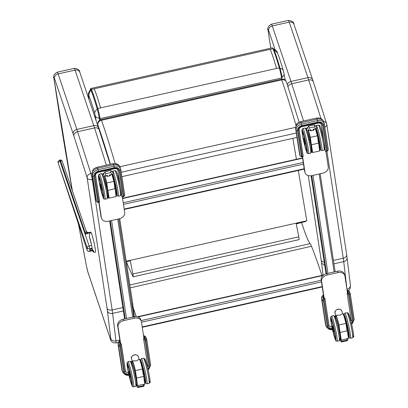 <?xml version="1.0" encoding="UTF-8"?>
<svg xmlns="http://www.w3.org/2000/svg" width="408" height="408" viewBox="0 0 408 408"><rect width="100%" height="100%" fill="white"/><g stroke="black" fill="none" stroke-linecap="round" stroke-linejoin="round"><path stroke-width="0.61" d="M86.114 231.948L85.66 234.131L88.485 233.274L88.347 232.958A10.348 0.862 78.5 0 0 88.322 232.917A2.178 1.877 52.9 0 1 86.144 231.841L86.114 231.948A2.178 1.805 -125.9 0 0 88.189 233.004L88.327 232.871A2.178 1.948 55.6 0 1 86.175 231.729L86.144 231.841M87.118 250.068A2.178 0.561 -18.4 0 1 87.082 250.012A2.178 0.561 -18.4 0 1 87.072 249.951L58.013 162.43L60.603 161.012L85.66 234.131L88.347 232.958A0.546 0.53 149 0 1 88.378 232.948A10.348 0.847 -101.4 0 0 88.327 232.871L88.72 232.596A2.178 2.167 -104.9 0 1 86.216 231.27M86.175 231.729L86.154 231.096L87.368 232.463L88.725 232.591L88.327 232.871M58.013 162.43L58.018 161.573L59.624 160.186L60.144 160.028L60.603 161.012A1.632 0.556 -18.9 0 1 62.159 161.063L62.159 161.063A1.632 0.556 -18.9 0 1 62.174 161.124L86.154 231.096M92.412 249.686A1.831 0.546 -18.6 0 1 92.126 249.844A1.831 0.546 -18.6 0 1 89.826 250.364L89.837 249.706A1.831 0.546 -18.6 0 1 92.137 248.839L93.86 251.568L92.126 249.844L92.152 250.589L89.816 251.292L89.852 248.778A2.178 2.066 -179.2 0 1 87.113 247.437A2.178 0.739 -18.9 0 1 89.168 246.034L59.624 160.186M92.188 248.069L91.621 245.295L89.168 246.034L89.852 248.778L92.188 248.069L92.137 248.839M89.826 250.364L89.837 249.706M58.028 162.486L87.082 250.012A2.178 2.178 0 0 0 89.78 251.41L92.183 250.685L93.646 252.124L95.426 252.292A10.353 0.821 -103 0 0 95.426 252.292A10.353 0.821 -103 0 0 95.559 251.751A10.353 0.821 -103 0 0 93.524 240.46A10.353 0.821 -103 0 0 90.765 232.121L88.725 232.591M95.401 252.297A10.353 0.821 -103 0 0 94.136 243.183A10.353 0.821 -103 0 0 90.989 232.351L90.025 232.922L89.27 236.339L91.621 245.295M347.534 293.143L344.918 276.017A6.538 4.84 162.5 0 0 344.796 275.476L344.352 274.079A6.538 4.84 162.5 0 0 337.385 271.233L326.783 273.61A6.538 4.84 162.5 0 0 321.157 279.842L323.993 298.416M302.359 156.687L304.516 170.819A6.538 4.84 162.5 0 0 304.638 171.36L305.082 172.757A6.538 4.84 162.5 0 0 312.049 175.603L322.651 173.227A6.538 4.84 162.5 0 0 328.277 166.994L325.9 151.414M98.812 202.286L100.97 216.419A6.538 4.84 162.5 0 0 101.097 216.954L101.536 218.351A6.538 4.84 162.5 0 0 108.508 221.197L119.105 218.826A6.538 4.84 162.5 0 0 124.731 212.588L122.354 197.013M120.447 344.015L117.611 325.436A6.538 4.84 -17.5 0 1 123.236 319.204L133.839 316.827A6.538 4.84 -17.5 0 1 140.811 319.673L141.25 321.07A6.538 4.84 -17.5 0 1 141.372 321.611L143.988 338.742M99.032 202.235L101.408 217.816A6.538 4.84 162.5 0 0 101.536 218.351M120.666 343.964L118.05 326.834A6.538 4.84 -17.5 0 1 123.68 320.601L134.278 318.225A6.538 4.84 -17.5 0 1 141.25 321.07M302.578 156.641L304.955 172.217A6.538 4.84 162.5 0 0 305.082 172.757M344.796 275.476A6.538 4.84 162.5 0 0 337.824 272.631L327.221 275.007A6.538 4.84 162.5 0 0 321.596 281.24L324.212 298.37M72.41 190.97A519.736 39.755 77.4 0 1 54.009 78.708A5.447 0.418 77.4 0 1 54.453 78.341L73.165 133.855A39.224 2.999 77.4 0 1 73.838 135.915L87.123 177.694L107.029 308.122A4.361 2.912 -8.7 0 0 112.149 309.968L92.244 179.54A4.361 0.332 -102.6 0 0 90.857 173.492A4.361 3.274 162.4 0 0 87.123 177.694A4.361 2.912 -8.7 0 0 92.244 179.54L92.881 179.393M119.835 340.007L115.954 340.879C113.322 341.256 111.593 340.461 110.762 338.492A5.447 0.418 77.4 0 1 110.333 338.798L110.456 339.272C111.109 341.787 112.939 343.006 115.948 342.929A9.807 0.75 -102.6 0 0 115.954 340.879L112.623 313.38C109.992 313.757 108.258 312.962 107.426 310.993L110.762 338.492M54.009 78.708L53.927 78.346C52.963 76.031 54.08 73.976 57.273 72.175L74.236 68.376A9.807 0.75 77.4 0 1 75.077 70.11A4.361 3.514 -18.6 0 1 79.784 72.201L98.496 127.709A4.361 3.514 -18.6 0 0 93.789 125.623A43.585 3.335 77.4 0 1 94.539 127.913A4.361 3.274 -17.6 0 1 99.195 129.846L98.496 127.709M132.355 307.861L132.957 305.72L132.544 302.716A4.361 2.912 -8.7 0 1 131.866 304.664M323.661 121.609A4.361 3.274 -17.6 0 1 326.624 123.655A4.361 3.274 -17.6 0 1 326.711 124.022A4.361 2.912 171.3 0 1 326.777 124.318L326.777 124.318A4.361 2.912 171.3 0 1 324.85 127.219M346.621 254.454A4.361 2.912 171.3 0 1 346.688 254.745L326.777 124.318A4.361 4.361 0 0 0 326.624 123.655L313.344 81.875A4.361 3.274 162.4 0 0 308.683 79.942A43.585 3.335 -102.6 0 0 307.933 77.653L289.221 22.139A9.807 0.75 -102.6 0 0 288.38 20.405C292.082 20.818 293.933 22.093 293.933 24.23A4.361 3.514 161.4 0 0 289.221 22.139L272.258 25.939A4.361 3.514 161.4 0 0 268.597 30.37A5.447 0.418 -102.6 0 0 268.153 30.738L268.076 30.376C267.113 28.06 268.224 26.005 271.417 24.205A9.807 0.75 77.4 0 1 272.258 25.939L290.97 81.452A4.361 3.514 161.4 0 0 287.354 84.696M347.147 289.889A9.807 0.75 -102.6 0 0 347.065 289.109C349.585 288.334 350.676 286.906 350.35 284.82M346.922 289.139L343.73 261.61A27.239 2.086 -102.6 0 0 343.261 258.198A4.361 2.912 171.3 0 0 346.688 254.745L350.508 286.013L350.028 288.839L348.544 290.522M333.943 263.803L343.73 261.61C346.249 260.834 347.346 259.401 347.014 257.321M324.753 265.481L321.57 263.022A22.884 1.749 -102.6 0 0 321.178 260.151L308.264 175.547M296.259 223.956L302.088 222.37M306.148 220.927L305.393 221.631L296.208 223.686L298.758 236.824L132.865 273.982A4.361 0.332 77.4 0 1 133.181 276.803A4.361 0.332 77.4 0 1 133.039 276.629L128.846 267.954A4.361 0.332 -102.6 0 1 128.78 267.791L126.388 261.727M132.865 273.982L130.32 260.85L126.291 261.752M133.181 276.803L299.069 239.644A4.361 0.332 -102.6 0 0 298.758 236.824M91.015 90.459A12.138 0.928 -102.6 0 0 90.413 89.627C86.858 95.401 88.959 94.192 88.633 96.977A6.538 4.748 -8 0 0 88.633 96.982A6.538 4.748 -8 0 0 88.745 97.492A6.61 0.505 77.4 0 1 89 96.13A6.538 6.003 -22.9 0 1 91.015 90.459C92.749 94.62 94.834 100.888 97.262 109.267A6.538 4.07 163.9 0 0 94.722 113.373L95.293 115.882A6.538 3.728 -9.6 0 0 99.292 118.228A7.681 0.586 -102.6 0 0 97.262 109.267M99.629 120.227L99.292 118.228M273.875 49.547L277.409 52.862M282.091 77.275L283.999 75.026L284.085 73.96L285.126 80.116M292.873 138.348L296.407 159.273M298.299 170.473L306.796 220.784L126.21 261.232M286.559 82.503A4.361 3.601 160.9 0 0 286.436 82.028L286.436 82.028A4.361 3.601 160.9 0 0 281.709 79.886A250.242 19.14 77.4 0 1 296.009 125.348M121.89 176.649L296.978 137.425M115.148 163.531A250.242 19.14 -102.6 0 0 101.49 120.258A4.361 3.601 160.9 0 0 97.854 124.772A245.886 18.809 77.4 0 1 110.379 164.256M121.467 194.014L121.921 196.998L123.022 196.274L119.1 170.58A1.091 0.729 171.3 0 1 117.82 170.116L120.115 185.145M121.921 196.998L123.69 196.712L123.869 196.08A1.091 0.729 -8.7 0 0 124.726 195.218L124.726 195.218A1.091 0.729 -8.7 0 0 124.71 195.146L120.809 169.601M117.82 170.116A3.269 2.417 162.5 0 0 117.759 169.85L116.979 168.958L115.199 168.581L98.486 172.247C96.456 172.951 95.482 173.93 95.574 175.18A1.091 0.729 -8.7 0 0 95.559 175.103M119.1 170.58A4.361 3.228 162.5 0 0 114.368 168.32L98.466 171.885A4.361 3.228 162.5 0 0 94.717 176.042L98.639 201.736L99.659 201.986L95.579 175.251M96.135 200.277A1.744 1.29 -17.5 0 1 96.084 200.139L96.543 201.603L98.032 202.46L99.659 201.986M96.543 201.603L92.591 175.772A6.319 4.677 -17.5 0 1 98.027 169.743L113.929 166.184L113.47 164.715L97.568 168.274L98.369 171.243L114.271 167.683A5.228 3.871 -17.5 0 1 119.947 170.391L123.869 196.08L123.022 196.274M98.027 202.46L93.871 176.231A5.228 3.871 -17.5 0 1 98.369 171.243M120.1 341.751L119.564 341.868L120.095 343.546L119.794 346.137A1.091 0.729 171.3 0 1 118.514 345.678L122.436 371.367L118.514 345.678L119.881 343.597L119.554 342.547A1.744 1.29 162.5 0 0 118.055 344.209A4.361 2.912 171.3 0 1 117.983 343.918L121.905 369.607A4.361 2.912 -8.7 0 0 121.972 369.903A6.319 4.677 162.5 0 0 122.094 370.423L121.905 369.607M121.303 343.822L120.641 345.948L124.562 371.642A1.091 0.729 -8.7 0 0 125.419 370.775L121.303 343.822L120.243 344.061L120.095 343.546M143.641 336.478L143.947 336.406L144.294 338.671M125.424 370.821A3.269 2.417 162.5 0 0 125.465 370.974L125.419 370.775A1.091 0.729 -8.7 0 0 125.404 370.704L121.334 344.046M125.465 370.974A3.269 2.417 162.5 0 0 128.382 372.484M147.431 367.001A3.269 2.417 162.5 0 0 147.665 365.716L143.565 338.834L144.626 338.599L143.947 336.406M147.89 368.893A4.361 3.228 162.5 0 0 148.946 366.18L145.024 340.486L143.565 338.834M143.591 336.126A2.616 1.744 171.3 0 1 144.361 336.988L144.692 338.038L146.712 339.359A1.091 0.729 171.3 0 1 146.732 339.43L146.732 339.43A1.091 0.729 171.3 0 1 145.875 340.298L149.797 365.986A5.228 3.871 -17.5 0 1 148.068 369.658M144.478 338.084L145.875 340.298L145.024 340.486M109.599 175.879L109.507 174.92L109.971 174.833M106.789 175.547L107.411 175.389L106.789 175.547M104.785 171.88L102.979 175.624L103.122 176.251L103.872 176.343L104.657 176.006L105.83 173.619L104.785 171.88L110.599 170.478L110.996 170.61L110.69 172.528L112.261 174.303L113.031 174.292L113.363 173.278L110.996 170.61M115.066 188.659L116.102 196.574L109.104 198.145L107.901 190.414L115.066 188.659L113.97 181.32M116.26 196.33L113.965 181.31A12.561 0.959 -102.6 0 0 112.103 174.496L113.97 181.315L114.898 188.848M116.254 196.304L115.066 188.69M104.683 176.159A12.561 0.959 77.4 0 1 106.544 182.973L113.786 181.417A12.781 0.979 77.4 0 0 111.919 174.542M104.922 176.108A12.781 0.979 -102.6 0 1 106.789 182.983L108.834 197.967A12.561 0.959 77.4 0 1 108.089 196.406M106.784 175.69A12.781 0.979 77.4 0 1 107.029 176.47L110.247 175.746A12.74 0.974 77.4 0 0 110.002 174.971M107.064 176.46L107.064 176.46A12.74 0.974 -102.6 0 0 106.825 175.68L107.029 176.47M100.322 184.034L101.633 189.883M143.458 384.469L143.228 385.733L143.963 386.203L144.345 384.27M143.228 385.733L138.363 386.825L137.751 387.595L136.517 385.769M144.692 381.021L144.478 381.296M131.993 362.936A12.561 0.959 77.4 0 1 135.17 370.581L136.527 378.022L135.415 370.591L142.412 369.026L143.524 376.457L136.527 378.022L137.46 385.575L144.728 384.183L143.698 376.298M135.17 370.581L135.415 370.591A12.781 0.979 -102.6 0 0 132.253 360.851L131.993 362.926M139.48 359.463A12.561 0.959 -102.6 0 1 142.596 368.919L142.412 369.026A12.781 0.979 77.4 0 0 139.25 359.28L139.607 359.428C139.714 360.137 139.551 357.158 142.596 368.924M132.253 360.851L136.282 360.82L139.25 359.28M128.943 371.596L130.254 377.446M325.013 148.42L325.467 151.404L326.568 150.674L322.646 124.986A1.091 0.729 171.3 0 1 321.366 124.522L323.656 139.551M325.467 151.404L327.231 151.118L327.415 150.486A1.091 0.729 -8.7 0 0 328.272 149.624L328.272 149.624A1.091 0.729 -8.7 0 0 328.256 149.552L324.355 124.007M321.366 124.522A3.269 2.417 162.5 0 0 321.3 124.251L320.525 123.364L318.745 122.987L302.032 126.653C299.997 127.357 299.028 128.331 299.12 129.581A1.091 0.729 -8.7 0 0 299.1 129.509M322.646 124.986A4.361 3.228 162.5 0 0 317.914 122.726L302.012 126.291A4.361 3.228 162.5 0 0 298.263 130.448L302.185 156.136L303.205 156.391L299.125 129.657M299.681 154.678A1.744 1.29 -17.5 0 1 299.625 154.545L300.089 156.009L301.573 156.866L303.205 156.391M300.089 156.009L296.132 130.172A6.319 4.677 -17.5 0 1 301.573 124.149L317.475 120.584L317.011 119.121L301.109 122.681L301.915 125.649L317.817 122.084A5.228 3.871 -17.5 0 1 323.493 124.792L327.415 150.486L326.568 150.674M301.573 156.866L297.412 130.636A5.228 3.871 -17.5 0 1 301.915 125.649M323.646 296.157L323.111 296.274L323.641 297.952L323.34 300.543A1.091 0.729 171.3 0 1 322.06 300.079L325.982 325.773L322.06 300.079L323.427 297.998L323.095 296.953A1.744 1.29 162.5 0 0 321.596 298.615A4.361 2.912 171.3 0 1 321.53 298.319L325.451 324.013A4.361 2.912 -8.7 0 0 325.518 324.304A6.319 4.677 162.5 0 0 325.64 324.824L325.451 324.013M324.845 298.228L324.187 300.354L328.108 326.043A1.091 0.729 -8.7 0 0 328.965 325.181L324.87 298.335L323.784 298.462L323.641 297.952M347.188 290.884L347.494 290.812L347.84 293.077M328.97 325.227A3.269 2.417 162.5 0 0 329.011 325.375L328.965 325.181A1.091 0.729 -8.7 0 0 328.95 325.11L324.88 298.452M329.011 325.375A3.269 2.417 162.5 0 0 331.928 326.89M350.977 321.407A3.269 2.417 162.5 0 0 351.212 320.122L347.106 293.24L348.167 293.005L347.494 290.812M351.431 323.299A4.361 3.228 162.5 0 0 352.492 320.581L348.57 294.892L347.106 293.24M347.132 290.532A2.616 1.744 171.3 0 1 347.902 291.394L348.233 292.444L350.258 293.765A1.091 0.729 171.3 0 1 350.273 293.837L350.273 293.837A1.091 0.729 171.3 0 1 349.416 294.698L353.338 320.392A5.228 3.871 -17.5 0 1 351.609 324.064M348.024 292.49L349.416 294.698L348.57 294.892M313.145 130.285L313.053 129.321L313.517 129.239M310.335 129.948L310.957 129.79L310.335 129.948M308.326 126.286L306.52 130.03L306.668 130.657L307.418 130.749L308.203 130.407L309.376 128.02L308.499 126.148L314.14 124.884L314.543 125.011L314.236 126.934L315.807 128.704L316.577 128.693L316.904 127.684L314.543 125.011M318.607 143.065L319.642 150.98L312.645 152.546L311.442 144.82L318.607 143.065L317.511 135.726M319.801 150.71L317.511 135.711A12.561 0.959 -102.6 0 0 315.649 128.903L317.511 135.716L318.439 143.254M308.229 130.565A12.561 0.959 77.4 0 1 310.09 137.374L317.332 135.823A12.781 0.979 77.4 0 0 315.46 128.943M308.463 130.514A12.781 0.979 -102.6 0 1 310.335 137.389L312.38 152.373A12.561 0.959 77.4 0 1 311.635 150.812L312.452 152.495M310.33 130.096A12.781 0.979 77.4 0 1 310.575 130.876L313.793 130.152M303.868 138.44L305.174 144.289M347.004 338.875L346.769 340.139L347.509 340.609L347.891 338.676M346.769 340.139L341.909 341.226L341.292 342.001L340.063 340.17M348.233 335.427L348.019 335.702M335.539 317.342A12.561 0.959 77.4 0 1 338.716 324.982L340.073 332.428L338.961 324.998L345.959 323.432L347.07 330.863L340.073 332.428L341.277 340.155L348.427 338.319L346.142 323.335L348.432 338.344M338.716 324.982L338.961 324.998A12.781 0.979 -102.6 0 0 335.799 315.251L335.534 317.332M343.021 313.864A12.561 0.959 -102.6 0 1 346.137 323.325L345.959 323.432A12.781 0.979 77.4 0 0 342.791 313.686L343.148 313.829C343.261 314.537 343.092 311.564 346.142 323.33M335.799 315.251L339.823 315.226L342.791 313.686M332.489 326.002L333.8 331.852M130.274 287.859L311.472 246.254A43.585 2.882 -102.9 0 0 310.111 243.622L129.841 285.019M136.16 316.639A243.27 16.07 -102.9 0 0 133.212 307.836M133.176 307.51A243.821 16.106 77.1 0 1 136.226 316.639M301.675 222.727A106.993 7.069 -102.9 0 0 310.111 243.622M311.472 246.254A243.821 16.106 77.1 0 1 321.881 275.436M92.147 248.426A7.65 0.607 77 0 1 92.233 249.206M90.989 232.351L88.378 232.948L88.485 233.274L90.025 232.922M89.27 236.339A7.65 0.607 77 0 1 91.56 245.065M59.425 166.658L87.113 247.437L87.072 249.951A2.178 2.066 0.8 0 0 89.816 251.292L89.78 251.41M124.195 209.075L304.2 168.754M123.481 204.393L303.486 164.072M123.231 202.745L303.231 162.425M122.584 198.523L302.588 158.202M133.722 316.853L118.769 218.897L133.727 316.853M311.059 175.766L326.023 273.814L311.064 175.766M326.665 273.635L311.712 175.675M141.102 320.611L321.218 280.265M141.469 322.233L321.473 281.913M137.889 316.965L323.039 275.487M142.183 326.915L322.187 286.589M125.241 318.755L110.288 220.799M126.506 318.47L111.552 220.519M124.598 318.898L109.65 220.942L124.593 318.898M132.692 317.082L117.744 219.132M100.97 216.419L101.408 217.816M134.278 318.225L133.839 316.827M123.68 320.601L123.236 319.204M118.05 326.834L117.611 325.436M327.925 273.35L312.977 175.394M335.147 271.733L320.193 173.777L335.152 271.733M334.116 271.963L319.168 174.007M304.516 170.819L304.955 172.217M321.157 279.842L321.596 281.24M326.783 273.61L327.221 275.007M337.385 271.233L337.824 272.631M110.333 338.798L87.898 271.978A4.361 3.499 161.4 0 0 88.011 272.411L86.659 267.016A4.361 1.479 169 0 1 86.649 266.893M87.898 271.978A4.361 0.332 77.4 0 1 86.695 267.133A4.361 1.479 169 0 1 86.659 267.016L78.438 223.966M86.695 267.133A519.736 39.755 77.4 0 1 78.474 224.079M54.453 78.341A4.361 3.514 -18.6 0 1 58.114 73.909A9.807 0.75 -102.6 0 0 57.273 72.175M73.165 133.855A4.361 3.514 -18.6 0 1 76.826 129.423L58.114 73.909L75.077 70.11L93.789 125.623L76.826 129.423A43.585 3.335 -102.6 0 1 77.576 131.713L94.539 127.913L106.376 165.153M73.838 135.915A4.361 3.274 -17.6 0 1 77.576 131.713L90.857 173.492L91.999 173.237M123.384 310.967L112.623 313.38A27.239 2.086 -102.6 0 0 112.149 309.968L122.869 307.566M107.029 308.122A22.884 1.749 77.4 0 1 107.426 310.993M313.344 81.875L312.645 79.739A4.361 3.514 161.4 0 0 307.933 77.653L290.97 81.452A43.585 3.335 77.4 0 1 291.72 83.742A4.361 3.274 162.4 0 0 288.063 86.792M320.974 118.601L308.683 79.942L291.72 83.742L303.562 120.982M333.423 260.401L343.261 258.198L326.925 151.184M324.238 262.12A4.361 2.912 171.3 0 1 321.178 260.151M285.483 80.453L284.876 78.668M275.109 49.684L268.597 30.37M268.153 30.738A519.736 39.755 -102.6 0 0 270.744 48.185L268.076 30.401M323.044 275.176L321.57 263.022M305.296 221.116L305.393 221.631M301.461 222.513L301.512 222.778M276.558 68.462C274.089 59.95 271.978 53.586 270.213 49.363L272.967 48.746L273.717 49.195L272.36 47.823A13.143 1.005 77.4 0 1 272.967 48.746C274.732 52.969 276.848 59.333 279.312 67.845A8.69 0.663 77.4 0 1 281.612 77.979L282.122 77.484A8.038 0.617 -102.6 0 0 280 68.111A0.653 0.408 163.9 0 0 279.99 68.07L279.99 68.07A0.653 0.408 163.9 0 0 279.312 67.845L97.818 108.497A0.653 0.408 163.9 0 0 97.232 109.048A8.038 0.617 77.4 0 1 99.358 118.422L100.113 118.636A8.69 0.663 -102.6 0 0 97.818 108.497C95.355 99.991 93.238 93.626 91.474 89.403A13.143 1.005 -102.6 0 0 90.867 88.48L90.357 88.888L90.204 89.847M279.975 68.034C277.547 59.645 275.461 53.366 273.717 49.195M100.317 119.845L100.113 118.636L281.612 77.979L281.8 79.127M90.224 89.826A12.49 0.954 77.4 0 1 90.953 90.137L91.474 89.403L94.233 88.786C95.997 93.009 98.109 99.373 100.577 107.88M90.953 90.137C92.698 94.319 94.794 100.623 97.232 109.048M99.358 118.422L99.659 120.207M280.067 68.335A6.538 4.07 -16.1 0 1 283.346 70.712A6.538 4.07 -16.1 0 1 283.351 70.722L284.085 73.96M95.293 115.882L96.079 120.538M89.056 99.71L88.745 97.492M89 96.13C90.591 99.945 92.499 105.692 94.722 113.373M270.213 49.363L94.233 88.786M299.156 122.15L286.436 82.028A4.361 4.361 0 0 0 281.367 79.198A4.361 0.332 77.4 0 1 281.709 79.886L101.49 120.258A4.361 0.332 -102.6 0 0 101.143 119.569A4.361 4.361 0 0 0 97.787 124.476L98.099 126.526M121.222 172.258L296.31 133.034M295.545 127.373L119.906 166.714M98.211 127.102L97.854 124.772A4.361 2.933 171.4 0 1 97.787 124.476M114.271 167.683L113.929 166.184A6.319 4.677 -17.5 0 1 120.666 168.932L120.666 168.932A6.319 4.677 -17.5 0 1 120.788 169.453A1.091 0.729 171.3 0 1 120.804 169.524A1.091 0.729 171.3 0 1 119.947 170.391M120.207 167.464A6.319 4.677 162.5 0 0 113.47 164.715A4.361 0.332 77.4 0 0 113.006 163.669C116.637 163.18 119.034 164.444 120.207 167.464L120.804 169.524L124.726 195.218L123.69 196.712M92.06 174.012A4.361 2.912 -8.7 0 0 92.126 174.303L96.048 199.996A1.744 1.29 -17.5 0 0 96.084 200.139L92.06 174.012C92.657 167.402 94.824 168.652 97.104 167.229L97.104 167.229A4.361 0.332 77.4 0 1 97.568 168.274A6.319 4.677 162.5 0 0 92.126 174.303L92.591 175.772A1.091 0.729 -8.7 0 0 93.871 176.231M95.982 199.701A4.361 2.912 -8.7 0 0 96.048 199.996L96.512 201.46A1.091 0.729 -8.7 0 0 97.793 201.924L98.639 201.736M114.368 168.32L114.388 168.688M98.466 171.885L98.486 172.247M94.717 176.042A1.091 0.729 -8.7 0 0 95.574 175.18L99.669 202.021M122.094 370.423L122.558 371.887A6.319 4.677 -17.5 0 1 122.436 371.367A1.091 0.729 -8.7 0 0 123.716 371.831L119.794 346.137L120.641 345.948M146.737 339.507L150.634 365.053A1.091 0.729 171.3 0 1 150.654 365.124A1.091 0.729 171.3 0 1 149.797 365.986M128.846 374.636A5.228 3.871 -17.5 0 1 123.716 371.831M124.562 371.642A4.361 3.228 162.5 0 0 128.709 373.998M148.946 366.18A1.091 0.729 171.3 0 1 147.665 365.716M119.554 342.547A2.616 1.744 171.3 0 1 120.003 341.108M144.361 336.988A1.744 1.29 -17.5 0 1 146.217 337.748L146.217 337.748A1.744 1.29 -17.5 0 1 146.253 337.89M99.011 177.597A9.603 0.734 77.4 0 1 99.078 177.516L100.037 179.795A9.665 0.739 -102.6 0 0 98.899 177.74M103.076 196.217A9.665 0.739 -102.6 0 0 102.689 190.878A9.665 0.739 -102.6 0 0 100.031 179.79L102.546 190.123L103.275 196.253M99.797 178.23A11.781 0.903 77.4 0 1 103.841 197.773A11.781 0.903 77.4 0 1 99.72 184.691A11.781 0.903 77.4 0 1 99.797 178.23M107.095 195.855A11.781 0.903 -102.6 0 0 107.605 192.673A11.781 0.903 -102.6 0 0 104.035 177.281M103.239 175.022L102.587 173.951L101.485 173.63A12.872 0.984 77.4 0 1 102.852 176.72A12.872 0.984 77.4 0 1 106.207 190.49A12.872 0.984 77.4 0 1 107.11 198.747L108.064 197.645L107.243 190.587L103.744 176.368M100.735 177.194A12.872 0.984 -102.6 0 0 99.363 174.104L98.415 175.205L99.236 182.259C101.143 192.632 104.04 200.547 103.724 198.711L104.994 199.221A12.872 0.984 -102.6 0 0 104.086 190.97A12.872 0.984 -102.6 0 0 100.735 177.194M110.063 175.777L109.987 174.976L110.068 175.777M107.503 176.348L107.411 175.389L104.657 176.006M109.507 174.92L112.261 174.303M105.83 173.619L110.69 172.528M103.948 173.579A12.781 0.979 -102.6 0 0 103.627 173.237L103.326 174.848A12.561 0.959 77.4 0 1 103.805 173.874M106.544 182.973L107.646 190.322M106.896 188.256L105.774 183.258M110.293 175.736A12.781 0.979 -102.6 0 0 110.053 174.961M105.953 183.983L106.743 187.527M101.561 189.853L100.271 184.09M100.577 184.799L101.245 189.144L100.577 184.799M112.379 174.578A9.603 0.734 77.4 0 1 112.435 174.522L113.393 176.802A9.665 0.739 -102.6 0 0 112.282 174.599M116.504 193.305A9.665 0.739 -102.6 0 0 115.989 187.573A9.665 0.739 -102.6 0 0 113.393 176.797L115.903 187.129L116.703 192.617L116.494 193.31A9.588 0.734 -102.6 0 0 115.112 183.794A9.588 0.734 -102.6 0 0 112.302 174.593L112.159 174.675M112.853 174.328A11.781 0.903 77.4 0 1 113.154 175.241A11.781 0.903 77.4 0 1 116.882 191.658A11.781 0.903 77.4 0 1 115.688 192.224M120.452 192.862A11.781 0.903 -102.6 0 0 120.962 189.684A11.781 0.903 -102.6 0 0 117.392 174.287M116.209 173.726A12.872 0.984 77.4 0 1 119.564 187.501A12.872 0.984 77.4 0 1 120.472 195.753L121.421 194.652L120.6 187.598L117.371 174.201C115.189 168.8 116.535 171.625 114.842 170.636A12.872 0.984 77.4 0 1 116.209 173.726M120.472 195.753L118.351 196.228A12.872 0.984 -102.6 0 0 117.443 187.976A12.872 0.984 -102.6 0 0 114.092 174.201A12.872 0.984 -102.6 0 0 112.725 171.11L111.95 171.686M107.788 193.815A9.369 0.719 -102.6 0 0 106.376 185.813A9.369 0.719 -102.6 0 0 104.234 177.908M99.113 177.551L99.124 177.546A9.588 0.734 -102.6 0 0 99.113 177.551L99.103 180.933L102.286 194.575C102.928 196.212 103.27 196.773 103.306 196.263M99.103 180.943A9.369 0.719 77.4 0 1 101.031 183.988A9.369 0.719 77.4 0 1 102.852 195.927A9.369 0.719 77.4 0 1 99.103 180.943M114.832 187.104L114.25 183.197L115.051 186.889M112.236 174.904A9.369 0.719 77.4 0 1 115.515 186.849A9.369 0.719 77.4 0 1 115.566 191.888L116.494 193.31M141.061 362.136L143.019 367.99L144.774 376.043L145.263 380.873A9.603 0.734 77.4 0 1 145.197 380.853M149.078 380.47A11.781 0.903 -102.6 0 0 149.685 377.885A11.781 0.903 -102.6 0 0 146.339 362.952A11.781 0.903 -102.6 0 0 144.687 360.866M145.095 380.873A9.665 0.739 -102.6 0 0 143.861 371.51A9.665 0.739 -102.6 0 0 140.928 362.156M140.393 361.111A11.781 0.903 77.4 0 1 142.479 365.242A11.781 0.903 77.4 0 1 145.641 380.195A11.781 0.903 77.4 0 1 144.427 380.185A11.781 0.903 77.4 0 1 144.274 379.69M144.243 379.603L144.447 380.271C146.63 385.672 145.284 382.847 146.977 383.836A12.872 0.984 -102.6 0 0 145.126 371.061A12.872 0.984 -102.6 0 0 141.352 358.719L140.49 359.484L140.372 361.049M141.352 358.719L143.468 358.244A12.872 0.984 77.4 0 1 147.242 370.586A12.872 0.984 77.4 0 1 149.099 383.362L146.977 383.836M138.363 386.825L137.695 385.759M136.272 377.93L137.46 385.575A12.561 0.959 77.4 0 1 136.716 384.015M135.517 375.824L134.395 370.821M138.205 356.429L137.21 355.195L135.833 354.741L133.09 355.327L131.825 356.449L131.412 358.566A3.56 2.637 -17.5 0 1 134.411 354.878A3.56 2.637 -17.5 0 1 138.205 356.429L139.113 359.31M130.183 377.42L128.892 371.652M129.198 372.361L129.861 376.712L129.198 372.361M134.569 371.54L135.364 375.095M127.704 365.124L129.662 370.984L131.417 379.037L131.906 383.862A9.603 0.734 77.4 0 1 131.815 383.831M135.721 383.464A11.781 0.903 -102.6 0 0 136.328 380.873A11.781 0.903 -102.6 0 0 132.983 365.94A11.781 0.903 -102.6 0 0 131.33 363.86M131.651 383.744A9.665 0.739 -102.6 0 0 130.504 374.519A9.665 0.739 -102.6 0 0 127.536 365.267M131.07 383.173A11.781 0.903 77.4 0 1 127.026 363.63A11.781 0.903 77.4 0 1 131.141 376.717A11.781 0.903 77.4 0 1 131.07 383.173M133.62 386.83A12.872 0.984 -102.6 0 0 131.769 374.054A12.872 0.984 -102.6 0 0 127.995 361.712L127.041 362.814L127.862 369.867L131.09 383.265C133.273 388.666 131.927 385.84 133.62 386.83L135.742 386.356A12.872 0.984 77.4 0 0 133.885 373.58A12.872 0.984 77.4 0 0 130.111 361.238L131.442 361.825L133.707 368.562C136.41 378.752 137.165 387.146 136.67 385.356L135.742 386.356M143.453 374.666L142.871 370.76L143.672 374.452M140.842 362.457A9.369 0.719 77.4 0 1 144.126 374.365A9.369 0.719 77.4 0 1 144.187 379.45M145.284 380.832L145.11 380.873A9.588 0.734 -102.6 0 0 143.733 371.356A9.588 0.734 -102.6 0 0 140.918 362.161L140.775 362.243M136.41 381.378A9.369 0.719 -102.6 0 0 134.971 373.274A9.369 0.719 -102.6 0 0 132.819 365.374M131.927 383.826L131.927 383.826C131.891 384.336 131.549 383.775 130.907 382.138L127.719 368.495A9.369 0.719 77.4 0 1 129.652 371.55A9.369 0.719 77.4 0 1 131.473 383.495A9.369 0.719 77.4 0 1 127.724 368.511L127.735 365.114M317.817 122.084L317.475 120.584A6.319 4.677 -17.5 0 1 324.212 123.338L324.212 123.338A6.319 4.677 -17.5 0 1 324.335 123.859A1.091 0.729 171.3 0 1 324.35 123.93A1.091 0.729 171.3 0 1 323.493 124.792M323.748 121.87A6.319 4.677 162.5 0 0 317.011 119.121A4.361 0.332 77.4 0 0 316.547 118.07C320.178 117.586 322.58 118.85 323.748 121.87L324.35 123.93L328.272 149.624L327.231 151.118M295.601 128.413A4.361 2.912 -8.7 0 0 295.673 128.709L299.594 154.397A1.744 1.29 -17.5 0 0 299.625 154.545L295.601 128.413C296.203 121.808 298.37 123.053 300.645 121.635L300.645 121.635A4.361 0.332 77.4 0 1 301.109 122.681A6.319 4.677 162.5 0 0 295.673 128.709L296.132 130.172A1.091 0.729 -8.7 0 0 297.412 130.636M299.523 154.107A4.361 2.912 -8.7 0 0 299.594 154.397L300.053 155.866A1.091 0.729 -8.7 0 0 301.334 156.33L302.185 156.136M317.914 122.726L317.934 123.094M302.012 126.291L302.032 126.653M298.263 130.448A1.091 0.729 -8.7 0 0 299.12 129.581L303.215 156.427M325.64 324.824L326.099 326.293A6.319 4.677 -17.5 0 1 325.982 325.773A1.091 0.729 -8.7 0 0 327.262 326.237L323.34 300.543L324.187 300.354M350.278 293.913L354.18 319.459A1.091 0.729 171.3 0 1 354.195 319.53A1.091 0.729 171.3 0 1 353.338 320.392M332.392 329.042A5.228 3.871 -17.5 0 1 327.262 326.237M328.108 326.043A4.361 3.228 162.5 0 0 332.25 328.399M352.492 320.581A1.091 0.729 171.3 0 1 351.212 320.122M323.095 296.953A2.616 1.744 171.3 0 1 323.549 295.514M347.902 291.394A1.744 1.29 -17.5 0 1 349.763 292.154L349.763 292.154A1.744 1.29 -17.5 0 1 349.794 292.296M302.558 131.998A9.603 0.734 77.4 0 1 302.624 131.922L303.577 134.201A9.665 0.739 -102.6 0 0 302.445 132.146M306.622 150.623A9.665 0.739 -102.6 0 0 306.235 145.279A9.665 0.739 -102.6 0 0 303.577 134.196L306.092 144.529L306.821 150.659M303.338 132.636A11.781 0.903 77.4 0 1 307.382 152.179A11.781 0.903 77.4 0 1 303.266 139.092A11.781 0.903 77.4 0 1 303.338 132.636M310.641 150.256A11.781 0.903 -102.6 0 0 311.151 147.079A11.781 0.903 -102.6 0 0 307.581 131.687M306.785 129.428L306.133 128.357L305.031 128.03A12.872 0.984 77.4 0 1 306.398 131.121A12.872 0.984 77.4 0 1 309.749 144.896A12.872 0.984 77.4 0 1 310.656 153.148L311.61 152.051L310.784 144.993L307.29 130.769M304.276 131.595A12.872 0.984 -102.6 0 0 302.909 128.505L301.956 129.606L302.782 136.665C304.689 147.033 307.586 154.948 307.265 153.117L308.535 153.627A12.872 0.984 -102.6 0 0 307.627 145.37A12.872 0.984 -102.6 0 0 304.276 131.595M313.604 130.183L313.528 129.377M311.049 130.754L310.957 129.79L308.203 130.407M313.053 129.321L315.807 128.704M309.376 128.02L314.236 126.934M306.872 129.244A12.561 0.959 77.4 0 1 307.346 128.28M307.494 127.979A12.781 0.979 -102.6 0 0 307.168 127.643L306.872 129.254M310.09 137.374L311.187 144.728M310.437 142.662L309.32 137.664M313.839 130.142A12.781 0.979 -102.6 0 0 313.594 129.362M313.548 129.372A12.74 0.974 77.4 0 1 313.788 130.142M310.605 130.851A12.74 0.974 -102.6 0 0 310.366 130.086L310.605 130.851M309.494 138.389L310.289 141.933M305.108 144.259L303.812 138.496M304.123 139.204L304.786 143.55L304.123 139.204M315.925 128.984A9.603 0.734 77.4 0 1 315.981 128.928L316.934 131.208A9.665 0.739 -102.6 0 0 315.828 129.005M320.05 147.711A9.665 0.739 -102.6 0 0 319.535 141.979A9.665 0.739 -102.6 0 0 316.934 131.203L319.449 141.535L320.178 147.665M316.399 128.734A11.781 0.903 77.4 0 1 316.7 129.642A11.781 0.903 77.4 0 1 320.428 146.059A11.781 0.903 77.4 0 1 319.235 146.625M323.998 147.268A11.781 0.903 -102.6 0 0 324.508 144.085A11.781 0.903 -102.6 0 0 320.938 128.693M319.755 128.132A12.872 0.984 77.4 0 1 323.105 141.902A12.872 0.984 77.4 0 1 324.013 150.159L324.967 149.058L324.141 141.999L320.918 128.607C318.735 123.206 320.081 126.031 318.388 125.042A12.872 0.984 77.4 0 1 319.755 128.132M324.013 150.159L321.892 150.634A12.872 0.984 -102.6 0 0 320.989 142.382A12.872 0.984 -102.6 0 0 317.633 128.607A12.872 0.984 -102.6 0 0 316.266 125.516L315.496 126.092M311.335 148.221A9.369 0.719 -102.6 0 0 309.917 140.219A9.369 0.719 -102.6 0 0 307.78 132.314M302.654 131.952L302.67 131.952A9.588 0.734 -102.6 0 0 302.654 131.952L302.644 135.334L305.827 148.981C306.474 150.618 306.811 151.179 306.847 150.669M302.649 135.349A9.369 0.719 77.4 0 1 304.577 138.394A9.369 0.719 77.4 0 1 306.398 150.333A9.369 0.719 77.4 0 1 302.649 135.349M318.378 141.51L317.791 137.598M315.777 129.305A9.369 0.719 77.4 0 1 319.061 141.255A9.369 0.719 77.4 0 1 319.112 146.294L320.035 147.711A9.588 0.734 -102.6 0 0 318.658 138.195A9.588 0.734 -102.6 0 0 315.843 128.999L315.705 129.076M344.607 316.537L346.565 322.397L348.32 330.449L348.804 335.279A9.603 0.734 77.4 0 1 348.738 335.259M352.624 334.876A11.781 0.903 -102.6 0 0 353.231 332.285A11.781 0.903 -102.6 0 0 349.885 317.353A11.781 0.903 -102.6 0 0 348.233 315.272M348.641 335.279A9.665 0.739 -102.6 0 0 347.402 325.916A9.665 0.739 -102.6 0 0 344.469 316.562M343.939 315.512A11.781 0.903 77.4 0 1 346.025 319.642A11.781 0.903 77.4 0 1 349.187 334.596A11.781 0.903 77.4 0 1 347.973 334.585A11.781 0.903 77.4 0 1 347.82 334.096M347.784 334.004L347.993 334.677C350.176 340.078 348.83 337.253 350.523 338.242A12.872 0.984 -102.6 0 0 348.667 325.467A12.872 0.984 -102.6 0 0 344.893 313.125L344.036 313.885L343.918 315.455M344.893 313.125L347.014 312.65A12.872 0.984 77.4 0 1 350.788 324.992A12.872 0.984 77.4 0 1 352.64 337.768L350.523 338.242M341.909 341.226L341.241 340.16M339.813 332.336L341.006 339.981A12.561 0.959 77.4 0 1 340.262 338.421M339.058 330.23L337.936 325.222M348.427 338.319L347.239 330.704M341.751 310.83L340.751 309.595L339.38 309.142L336.631 309.728L335.371 310.85L334.958 312.967A3.56 2.637 -17.5 0 1 337.952 309.279A3.56 2.637 -17.5 0 1 341.751 310.83L342.659 313.716M333.724 331.821L332.433 326.058M332.744 326.767L333.407 331.118L332.744 326.767M338.115 325.946L338.91 329.501M331.25 319.53L333.209 325.39L334.963 333.438L335.447 338.268A9.603 0.734 77.4 0 1 335.361 338.232M339.267 337.865A11.781 0.903 -102.6 0 0 339.874 335.279A11.781 0.903 -102.6 0 0 336.529 320.346A11.781 0.903 -102.6 0 0 334.876 318.265M335.192 338.15A9.665 0.739 -102.6 0 0 334.05 328.925A9.665 0.739 -102.6 0 0 331.082 319.673M334.611 337.579A11.781 0.903 77.4 0 1 330.572 318.036A11.781 0.903 77.4 0 1 334.688 331.123A11.781 0.903 77.4 0 1 334.611 337.579M337.166 341.236A12.872 0.984 -102.6 0 0 335.31 328.46A12.872 0.984 -102.6 0 0 331.536 316.118L330.587 317.215L331.408 324.273L334.637 337.671C336.814 343.067 335.473 340.241 337.166 341.236L339.283 340.762A12.872 0.984 77.4 0 0 337.431 327.986A12.872 0.984 77.4 0 0 333.657 315.639L334.988 316.231L337.253 322.963C339.951 333.158 340.711 341.552 340.216 339.757L339.283 340.762M346.999 329.072L346.412 325.166L347.218 328.853M344.388 316.863A9.369 0.719 77.4 0 1 347.672 328.766A9.369 0.719 77.4 0 1 347.733 333.856M348.83 335.238L348.656 335.279A9.588 0.734 -102.6 0 0 347.274 325.762A9.588 0.734 -102.6 0 0 344.464 316.562L344.321 316.649M339.956 335.779A9.369 0.719 -102.6 0 0 338.518 327.675A9.369 0.719 -102.6 0 0 336.365 319.78M335.468 338.232L335.473 338.232A9.588 0.734 -102.6 0 0 335.473 338.232C335.432 338.742 335.095 338.181 334.448 336.544L331.265 322.896A9.369 0.719 77.4 0 1 333.193 325.956A9.369 0.719 77.4 0 1 335.019 337.895A9.369 0.719 77.4 0 1 331.27 322.912L331.276 319.52M60.144 160.028A1.632 1.632 0 0 1 62.164 161.063L86.19 231.178M122.538 198.222L302.542 157.901M124.256 209.462L304.256 169.136M137.266 316.792L323.57 275.058M142.244 327.298L322.244 286.977M110.446 339.242L88.011 272.411M72.374 190.862L53.932 78.372M119.712 218.668L132.544 302.716M74.236 68.376C77.938 68.789 79.789 70.064 79.784 72.201M99.195 129.846L110.15 164.307M132.957 305.714L134.293 316.741M115.948 342.929L118.136 342.44M312.645 79.739L293.933 24.23M271.417 24.205L288.38 20.405M282.132 77.515L279.99 68.07C277.547 59.624 275.446 53.3 273.686 49.087M272.36 47.823L90.867 88.48M273.263 48.664C276.226 50.516 277.593 51.872 277.358 52.734M277.369 52.754C279.103 56.926 281.097 62.914 283.346 70.722M88.643 97.048L88.99 99.506M281.367 79.198L101.143 119.569M97.104 167.229L113.006 163.669M122.558 371.887C124.746 374.988 127.031 375.992 129.412 374.901M148.165 370.087L150.654 365.124L146.681 339.211L145.432 336.478L143.489 335.458M119.901 340.45L118.294 342.072L117.983 343.918M101.485 173.63L99.363 174.104M107.11 198.747L104.994 199.221M103.872 176.343L107.023 175.639M109.879 174.996L113.031 174.292M108.089 196.416L108.911 198.089M110.257 175.731L107.054 176.45M103.627 173.237L104.178 173.114M100.358 184.028L100.761 187.338L101.668 189.873M114.842 170.636L112.725 171.11M115.658 192.137L117.081 195.723L118.351 196.228M104.224 177.868L106.58 186.757L107.794 193.856M143.468 358.244L144.799 358.836L147.069 365.568C149.767 375.758 150.521 384.158 150.027 382.362L149.099 383.362M137.751 387.595L143.963 386.203M144.667 382.536L144.86 381.511M136.716 384.025L137.537 385.698M131.412 358.566L132.146 360.896M128.979 371.586L129.382 374.901L130.29 377.441M127.995 361.712L130.111 361.238M145.11 380.873L144.192 379.46M132.809 365.339L135.201 374.32L136.415 381.419M300.645 121.635L316.547 118.07M326.099 326.293C328.287 329.394 330.572 330.398 332.954 329.307M351.706 324.488L354.195 319.53L350.222 293.617L348.978 290.884L347.03 289.858M323.447 294.856L321.841 296.478L321.53 298.319M305.031 128.03L302.909 128.505M310.656 153.148L308.535 153.627M313.538 129.377L313.614 130.178M307.418 130.749L310.57 130.04M313.426 129.402L316.577 128.693M318.612 143.081L319.806 150.736M313.803 130.137L310.6 130.856M307.168 127.643L307.719 127.52M303.904 138.429L304.307 141.744L305.215 144.279M318.388 125.042L316.266 125.516M319.199 146.538L320.627 150.124L321.892 150.634M307.77 132.274L310.126 141.163L311.34 148.262M317.796 137.608L318.597 141.29M347.014 312.65L348.345 313.237L350.61 319.974C353.313 330.164 354.067 338.558 353.573 336.768L352.64 337.768M341.292 342.001L347.509 340.609M348.213 336.942L348.401 335.911M340.262 338.426L341.083 340.104M334.958 312.967L335.692 315.297M332.52 325.992L332.928 329.307L333.836 331.842M331.536 316.118L333.657 315.639M348.656 335.279L347.733 333.866M336.35 319.739L338.747 328.726L339.961 335.82"/></g></svg>
